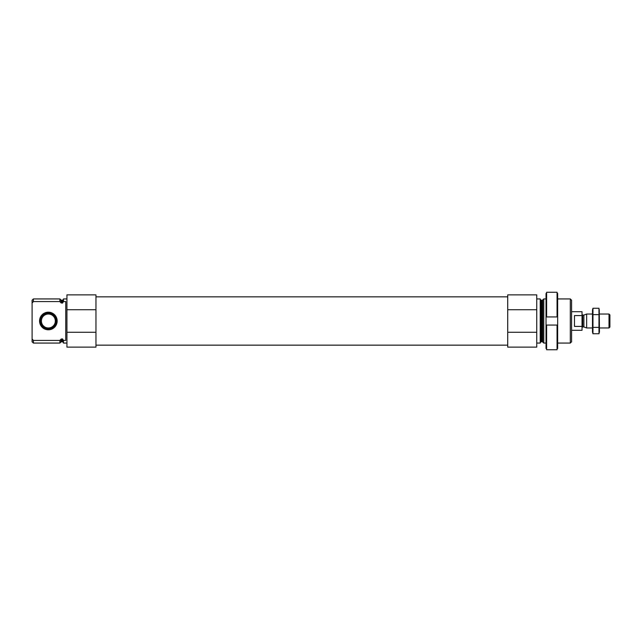<?xml version="1.0" encoding="UTF-8"?>
<svg xmlns="http://www.w3.org/2000/svg" width="642" height="642" viewBox="0 0 642 642"><rect width="100%" height="100%" fill="white"/><g stroke="black" fill="none" stroke-linecap="round" stroke-linejoin="round"><path stroke-width="0.96" d="M66.937 343.061L63.454 343.061L63.454 340.429L65.773 340.429L65.773 301.571L63.454 301.571L63.454 298.939L66.937 298.939M63.454 301.571L62.523 303.104L60.974 302.783L59.907 301.571L60.974 302.783L60.974 299.999L59.907 298.939L33.376 298.939L33.376 301.571L32.1 303.032L32.1 300.215L33.376 298.939M63.454 342.659L62.523 341.729L62.523 338.896L63.454 340.429M62.523 338.896L60.974 339.217L59.907 340.429L33.376 340.429L32.1 338.968L33.376 340.429L33.376 343.061L59.907 343.061L59.907 340.429M33.376 301.571L59.907 301.571L59.907 298.939M33.376 343.061L32.1 341.785L32.1 303.032M95.963 309.741L95.963 347.129L66.937 347.129L66.937 294.871L95.963 294.871L95.963 309.741L66.937 309.741M570.305 298.939L570.305 343.061L571.581 341.785L571.581 300.215L570.305 298.939L557.649 298.939M546.037 343.061L543.774 343.061L543.774 298.939L546.037 298.939M536.744 343.061L540.227 343.061L540.227 298.939L536.744 298.939M536.744 332.259L536.744 347.129L507.718 347.129L507.718 332.259L536.744 332.259L536.744 294.871L507.718 294.871L507.718 309.741L536.744 309.741M507.718 332.259L507.718 309.741M95.963 332.259L66.937 332.259M88.508 347.129L73.228 347.129M39.555 321A8.795 8.795 0 0 0 52.756 328.624A8.795 8.795 0 0 0 52.756 313.376A8.795 8.795 0 0 0 39.555 321M40.229 321A8.129 8.129 0 0 1 48.359 312.871A8.129 8.129 0 0 1 56.488 321A8.129 8.129 0 0 1 48.359 329.129A8.129 8.129 0 0 1 40.229 321M48.359 328.792A7.792 7.792 0 0 1 41.61 317.1A7.792 7.792 0 0 1 55.108 317.1A7.792 7.792 0 0 1 48.359 328.792M48.359 327.966A6.966 6.966 0 0 1 42.324 317.517A6.966 6.966 0 0 1 54.393 317.517A6.966 6.966 0 0 1 48.359 327.966M557.063 348.574L557.649 348.574L557.649 325.061L557.063 325.061L557.063 349.746L546.615 349.746L546.615 325.061L546.037 325.061L546.037 348.574L546.615 348.574M557.063 325.061L546.615 325.061M557.063 293.426L557.649 293.426L557.649 316.939L557.063 316.939L557.063 292.254L546.615 292.254L546.615 316.939L546.037 316.939L546.037 293.426L546.615 293.426M557.063 316.939L546.615 316.939M557.649 325.061L557.649 316.939L546.037 316.939L546.037 325.061M571.581 330.293L582.029 330.293L582.029 311.707L571.581 311.707M582.029 315.583L574.486 315.583L574.486 326.417L582.029 326.417M609.009 314.034L609.009 327.966L609.9 327.075L609.9 314.925L609.009 314.034L599.451 314.034M592.486 327.966L586.644 327.966L586.644 314.034L592.486 314.034M592.959 308.264L592.486 310.03L592.486 331.97L592.959 333.736L592.959 308.264L598.978 308.264L598.978 333.736L592.959 333.736L592.67 332.468M592.959 327.372L598.978 327.372M592.959 314.628L598.978 314.628M599.259 309.532L599.451 331.97L598.978 333.736M62.523 303.104L62.523 300.271L63.454 299.341M61.632 303.104L61.632 300.271L60.974 299.999M62.523 341.729L61.632 341.729L61.632 338.896M61.632 341.729L60.974 342.001L60.974 339.217M542.707 299.999L542.049 300.271L542.049 341.729L542.707 342.001L542.707 299.999L543.774 298.939M542.049 341.729L541.158 341.729L541.158 300.271L540.227 299.341M583.891 315.037L583.891 326.963L583.891 315.037L586.644 314.034M583.65 326.922L582.727 326.922L582.727 315.078L582.029 314.379M62.523 300.271L61.632 300.271M60.974 342.001L59.907 343.061M570.305 343.061L557.649 343.061M542.707 342.001L543.774 343.061M542.049 300.271L541.158 300.271M541.158 341.729L540.227 342.659M507.718 296.845L95.963 296.845M507.718 345.155L95.963 345.155M609.009 327.966L599.451 327.966M583.891 326.963L586.644 327.966M583.65 315.078L582.727 315.078M582.727 326.922L582.029 327.621"/></g></svg>
